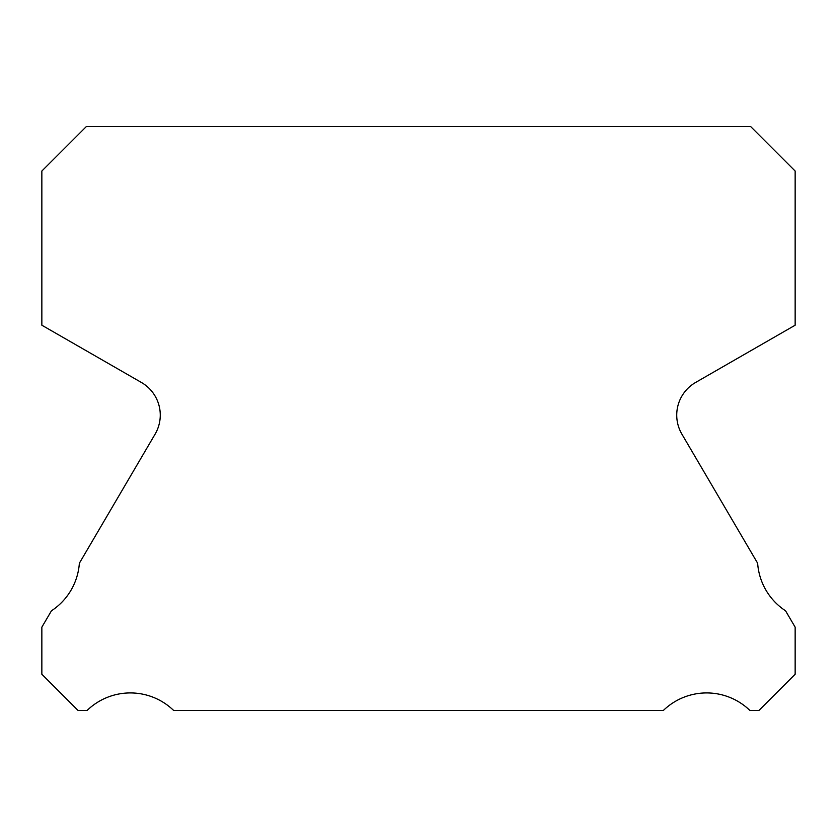 <?xml version="1.0" encoding="UTF-8"?>
<svg xmlns="http://www.w3.org/2000/svg" width="837" height="837" viewBox="0 0 837 837"><rect width="100%" height="100%" fill="white"/><g stroke="black" fill="none" stroke-linecap="round" stroke-linejoin="round"><path stroke-width="1.26" d="M681.914 434.173A37.665 37.665 0 0 1 695.568 382.488L795.15 325.206L795.15 171.041L750.705 126.596L86.295 126.596L41.85 171.041L41.85 325.206L141.432 382.488A37.665 37.665 0 0 1 155.086 434.173L79.358 563.238A62.147 62.147 0 0 1 51.444 610.811L41.85 627.164L41.85 674.245L78.008 710.404L87.153 710.404A62.147 62.147 0 0 1 173.573 710.404L663.427 710.404A62.147 62.147 0 0 1 749.847 710.404L758.992 710.404L795.15 674.245L795.15 627.164L785.556 610.811A62.147 62.147 0 0 1 757.642 563.238L681.914 434.173"/></g></svg>
